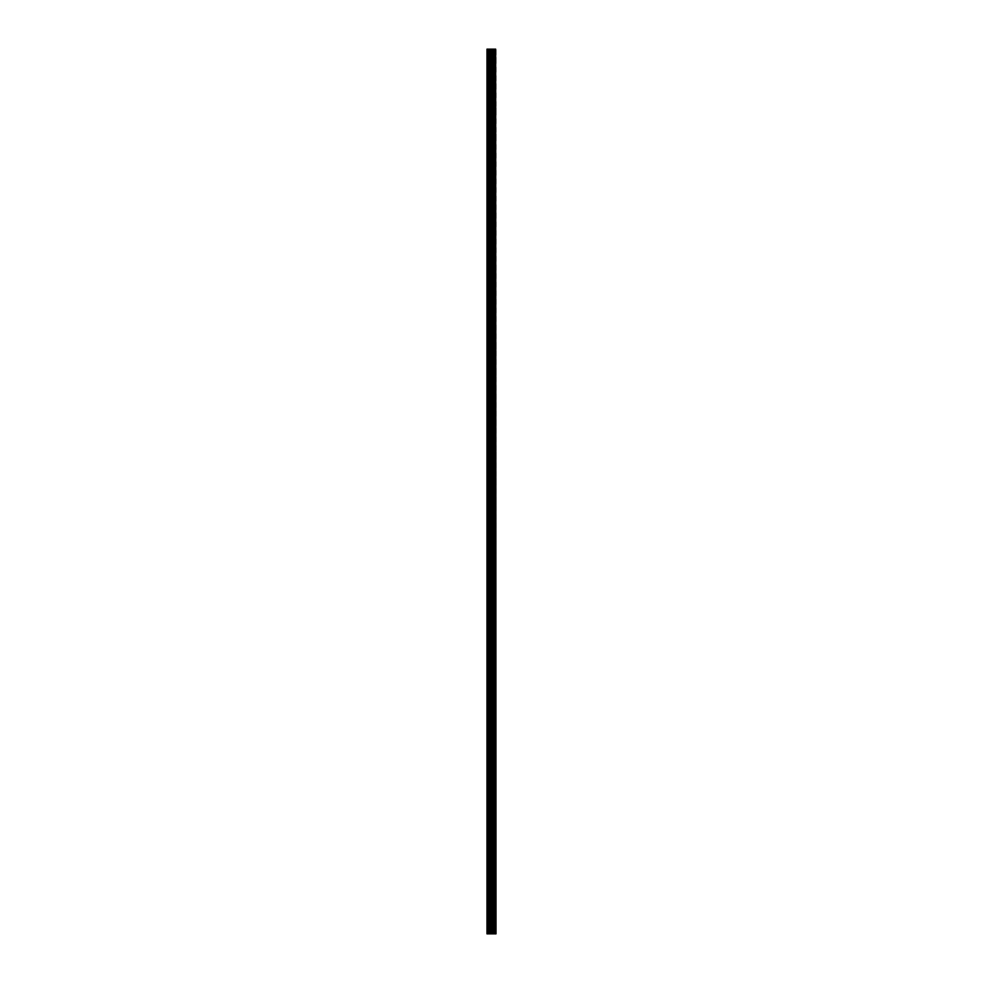 <?xml version="1.0" encoding="UTF-8"?>
<svg xmlns="http://www.w3.org/2000/svg" width="983" height="983" viewBox="0 0 983 983"><rect width="100%" height="100%" fill="white"/><g stroke="black" fill="none" stroke-linecap="round" stroke-linejoin="round"><path stroke-width="0.74" stroke-dasharray="4.92 3.69" d="M486.978 57.37L486.978 58.857L486.978 57.37M492.078 57.37L492.078 59.68L492.078 57.37M496.022 57.37L496.022 59.68L496.022 57.37M486.978 83.678L486.978 85.165L486.978 83.678M492.078 83.678L492.078 85.988L492.078 83.678M496.022 83.678L496.022 85.988L496.022 83.678M486.978 109.998L486.978 108.511L486.978 109.998M492.078 109.998L492.078 107.688L492.078 109.998M496.022 109.998L496.022 107.688L496.022 109.998M486.978 136.305L486.978 134.818L486.978 136.305M492.078 136.305L492.078 134.007L492.078 136.305M496.022 136.305L496.022 134.007L496.022 136.305M486.978 162.613L486.978 164.1L486.978 162.613M492.078 162.613L492.078 164.923L492.078 162.613M496.022 162.613L496.022 164.923L496.022 162.613M486.978 188.92L486.978 190.407L486.978 188.92M492.078 188.92L492.078 191.23L492.078 188.92M496.022 188.92L496.022 191.23L496.022 188.92M486.978 215.24L486.978 213.753L486.978 215.24M492.078 215.24L492.078 212.93L492.078 215.24M496.022 215.24L496.022 212.93L496.022 215.24M486.978 241.548L486.978 240.073L486.978 241.548M492.078 241.548L492.078 239.25L492.078 241.548M496.022 241.548L496.022 239.25L496.022 241.548M486.978 267.855L486.978 269.342L486.978 267.855M492.078 267.855L492.078 270.165L492.078 267.855M496.022 267.855L496.022 270.165L496.022 267.855M486.978 294.175L486.978 292.688L486.978 294.175M492.078 294.175L492.078 291.865L492.078 294.175M496.022 294.175L496.022 291.865L496.022 294.175M486.978 320.483L486.978 318.996L486.978 320.483M492.078 320.483L492.078 318.173L492.078 320.483M496.022 320.483L496.022 318.173L496.022 320.483M486.978 346.79L486.978 345.316L486.978 346.79M492.078 346.79L492.078 349.088L492.078 346.79M496.022 346.79L496.022 349.088L496.022 346.79M486.978 373.098L486.978 374.584L486.978 373.098M492.078 373.098L492.078 375.408L492.078 373.098M496.022 373.098L496.022 375.408L496.022 373.098M486.978 399.417L486.978 397.931L486.978 399.417M492.078 399.417L492.078 397.107L492.078 399.417M496.022 399.417L496.022 397.107L496.022 399.417M486.978 425.725L486.978 424.238L486.978 425.725M492.078 425.725L492.078 423.415L492.078 425.725M496.022 425.725L496.022 423.415L496.022 425.725M486.978 452.033L486.978 453.519L486.978 452.033M492.078 452.033L492.078 454.33L492.078 452.033M496.022 452.033L496.022 454.33L496.022 452.033M486.978 478.34L486.978 479.827L486.978 478.34M492.078 478.34L492.078 480.65L492.078 478.34M496.022 478.34L496.022 480.65L496.022 478.34M486.978 504.66L486.978 503.173L486.978 504.66M492.078 504.66L492.078 502.35L492.078 504.66M496.022 504.66L496.022 502.35L496.022 504.66M486.978 530.967L486.978 529.481L486.978 530.967M492.078 530.967L492.078 533.265L492.078 530.967M496.022 530.967L496.022 533.265L496.022 530.967M486.978 557.275L486.978 558.762L486.978 557.275M492.078 557.275L492.078 559.585L492.078 557.275M496.022 557.275L496.022 559.585L496.022 557.275M486.978 583.583L486.978 585.069L486.978 583.583M492.078 583.583L492.078 585.893L492.078 583.583M496.022 583.583L496.022 585.893L496.022 583.583M486.978 609.902L486.978 608.416L486.978 609.902M492.078 609.902L492.078 607.592L492.078 609.902M496.022 609.902L496.022 607.592L496.022 609.902M486.978 636.21L486.978 637.684L486.978 636.21M492.078 636.21L492.078 638.508L492.078 636.21M496.022 636.21L496.022 638.508L496.022 636.21M486.978 662.517L486.978 664.004L486.978 662.517M492.078 662.517L492.078 664.827L492.078 662.517M496.022 662.517L496.022 664.827L496.022 662.517M486.978 688.825L486.978 690.312L486.978 688.825M492.078 688.825L492.078 691.135L492.078 688.825M496.022 688.825L496.022 691.135L496.022 688.825M486.978 715.145L486.978 713.658L486.978 715.145M492.078 715.145L492.078 712.835L492.078 715.145M496.022 715.145L496.022 712.835L496.022 715.145M486.978 741.452L486.978 742.927L486.978 741.452M492.078 741.452L492.078 743.75L492.078 741.452M496.022 741.452L496.022 743.75L496.022 741.452M486.978 767.76L486.978 769.247L486.978 767.76M492.078 767.76L492.078 770.07L492.078 767.76M496.022 767.76L496.022 770.07L496.022 767.76M486.978 794.08L486.978 792.593L486.978 794.08M492.078 794.08L492.078 791.77L492.078 794.08M496.022 794.08L496.022 791.77L496.022 794.08M486.978 820.387L486.978 818.9L486.978 820.387M492.078 820.387L492.078 818.077L492.078 820.387M496.022 820.387L496.022 818.077L496.022 820.387M486.978 846.695L486.978 848.182L486.978 846.695M492.078 846.695L492.078 848.993L492.078 846.695M496.022 846.695L496.022 848.993L496.022 846.695M486.978 873.002L486.978 874.489L486.978 873.002M492.078 873.002L492.078 875.312L492.078 873.002M496.022 873.002L496.022 875.312L496.022 873.002M486.978 899.322L486.978 897.835L486.978 899.322M492.078 899.322L492.078 897.012L492.078 899.322M496.022 899.322L496.022 897.012L496.022 899.322M486.978 925.63L486.978 924.143L486.978 925.63M492.078 925.63L492.078 923.32L492.078 925.63M496.022 925.63L496.022 923.32L496.022 925.63M495.629 925.63L495.629 923.32L495.629 925.63M495.629 899.322L495.629 897.012L495.629 899.322M495.629 873.002L495.629 875.312L495.629 873.002M495.629 846.695L495.629 848.993L495.629 846.695M495.629 820.387L495.629 818.077L495.629 820.387M495.629 794.08L495.629 791.77L495.629 794.08M495.629 767.76L495.629 770.07L495.629 767.76M495.629 741.452L495.629 743.75L495.629 741.452M495.629 715.145L495.629 712.835L495.629 715.145M495.629 688.825L495.629 691.135L495.629 688.825M495.629 662.517L495.629 664.827L495.629 662.517M495.629 636.21L495.629 638.508L495.629 636.21M495.629 609.902L495.629 607.592L495.629 609.902M495.629 583.583L495.629 585.893L495.629 583.583M495.629 557.275L495.629 559.585L495.629 557.275M495.629 530.967L495.629 533.265L495.629 530.967M495.629 504.66L495.629 502.35L495.629 504.66M495.629 478.34L495.629 480.65L495.629 478.34M495.629 452.033L495.629 454.33L495.629 452.033M495.629 425.725L495.629 423.415L495.629 425.725M495.629 399.417L495.629 397.107L495.629 399.417M495.629 373.098L495.629 375.408L495.629 373.098M495.629 346.79L495.629 349.088L495.629 346.79M495.629 320.483L495.629 318.173L495.629 320.483M495.629 294.175L495.629 291.865L495.629 294.175M495.629 267.855L495.629 270.165L495.629 267.855M495.629 241.548L495.629 239.25L495.629 241.548M495.629 215.24L495.629 212.93L495.629 215.24M495.629 188.92L495.629 191.23L495.629 188.92M495.629 162.613L495.629 164.923L495.629 162.613M495.629 136.305L495.629 134.007L495.629 136.305M495.629 109.998L495.629 107.688L495.629 109.998M495.629 83.678L495.629 85.988L495.629 83.678M495.629 57.37L495.629 59.68L495.629 57.37M492.262 933.85L490.615 933.85L492.262 933.85M490.615 933.85L492.188 933.85L490.615 933.85M487.138 933.85L486.978 49.15L487.138 933.85M495.579 933.85L486.978 933.85L486.978 49.15L496.022 49.15L496.022 933.85L495.579 49.15M493.601 933.85L493.601 49.15L493.601 933.85M492.262 49.15L491.561 49.15L492.262 49.15M491.439 49.15L490.726 49.15L491.439 49.15M490.615 49.15L492.385 49.15L490.615 49.15M492.385 49.15L490.603 49.15L492.385 49.15M490.603 49.15L492.151 49.15L490.603 49.15M494.707 49.15L494.707 933.85M486.978 933.85L486.978 49.15M487.556 933.85L487.556 49.15M491.955 933.85L491.955 49.15M492.311 933.85L492.311 49.15M492.667 933.85L492.667 49.15M493.712 933.85L493.712 49.15M489.006 933.85L489.006 49.15M489.35 933.85L489.35 49.15M490.542 933.85L490.542 49.15M490.886 933.85L490.886 49.15M492.753 933.85L492.753 49.15M494.609 933.85L494.609 49.15M495.665 933.85L495.665 49.15M486.978 58.857L492.078 58.857M486.978 85.165L492.078 85.165M486.978 111.472L492.078 111.472M486.978 137.78L492.078 137.78M486.978 164.1L492.078 164.1M486.978 190.407L492.078 190.407M486.978 216.715L492.078 216.715M486.978 243.022L492.078 243.022M486.978 269.342L492.078 269.342M486.978 295.65L492.078 295.65M486.978 321.957L492.078 321.957M486.978 348.265L492.078 348.265M486.978 374.584L492.078 374.584M486.978 400.892L492.078 400.892M486.978 427.2L492.078 427.2M486.978 453.519L492.078 453.519M486.978 479.827L492.078 479.827M486.978 506.134L492.078 506.134M486.978 532.442L492.078 532.442M486.978 558.762L492.078 558.762M486.978 585.069L492.078 585.069M486.978 611.377L492.078 611.377M486.978 637.684L492.078 637.684M486.978 664.004L492.078 664.004M486.978 690.312L492.078 690.312M486.978 716.619L492.078 716.619M486.978 742.927L492.078 742.927M486.978 769.247L492.078 769.247M486.978 795.554L492.078 795.554M486.978 821.862L492.078 821.862M486.978 848.182L492.078 848.182M486.978 874.489L492.078 874.489M486.978 900.797L492.078 900.797M486.978 927.104L492.078 927.104M492.078 927.927L495.629 927.927M492.078 901.62L495.629 901.62M492.078 875.312L495.629 875.312M492.078 848.993L495.629 848.993M492.078 822.685L495.629 822.685M492.078 796.377L495.629 796.377M492.078 770.07L495.629 770.07M492.078 743.75L495.629 743.75M492.078 717.443L495.629 717.443M492.078 691.135L495.629 691.135M492.078 664.827L495.629 664.827M492.078 638.508L495.629 638.508M492.078 612.2L495.629 612.2M492.078 585.893L495.629 585.893M492.078 559.585L495.629 559.585M492.078 533.265L495.629 533.265M492.078 506.958L495.629 506.958M492.078 480.65L495.629 480.65M492.078 454.33L495.629 454.33M492.078 428.023L495.629 428.023M492.078 401.715L495.629 401.715M492.078 375.408L495.629 375.408M492.078 349.088L495.629 349.088M492.078 322.78L495.629 322.78M492.078 296.473L495.629 296.473M492.078 270.165L495.629 270.165M492.078 243.845L495.629 243.845M492.078 217.538L495.629 217.538M492.078 191.23L495.629 191.23M492.078 164.923L495.629 164.923M492.078 138.603L495.629 138.603M492.078 112.295L495.629 112.295M492.078 85.988L495.629 85.988M492.078 59.68L495.629 59.68M492.078 55.073L495.629 55.073M492.078 81.38L495.629 81.38M492.078 107.688L495.629 107.688M492.078 134.007L495.629 134.007M492.078 160.315L495.629 160.315M492.078 186.623L495.629 186.623M492.078 212.93L495.629 212.93M492.078 239.25L495.629 239.25M492.078 265.557L495.629 265.557M492.078 291.865L495.629 291.865M492.078 318.173L495.629 318.173M492.078 344.492L495.629 344.492M492.078 370.8L495.629 370.8M492.078 397.107L495.629 397.107M492.078 423.415L495.629 423.415M492.078 449.735L495.629 449.735M492.078 476.042L495.629 476.042M492.078 502.35L495.629 502.35M492.078 528.67L495.629 528.67M492.078 554.977L495.629 554.977M492.078 581.285L495.629 581.285M492.078 607.592L495.629 607.592M492.078 633.912L495.629 633.912M492.078 660.22L495.629 660.22M492.078 686.527L495.629 686.527M492.078 712.835L495.629 712.835M492.078 739.155L495.629 739.155M492.078 765.462L495.629 765.462M492.078 791.77L495.629 791.77M492.078 818.077L495.629 818.077M492.078 844.397L495.629 844.397M492.078 870.705L495.629 870.705M492.078 897.012L495.629 897.012M492.078 923.32L495.629 923.32M486.978 924.143L492.078 924.143M486.978 897.835L492.078 897.835M486.978 871.528L492.078 871.528M486.978 845.22L492.078 845.22M486.978 818.9L492.078 818.9M486.978 792.593L492.078 792.593M486.978 766.285L492.078 766.285M486.978 739.978L492.078 739.978M486.978 713.658L492.078 713.658M486.978 687.35L492.078 687.35M486.978 661.043L492.078 661.043M486.978 634.735L492.078 634.735M486.978 608.416L492.078 608.416M486.978 582.108L492.078 582.108M486.978 555.8L492.078 555.8M486.978 529.481L492.078 529.481M486.978 503.173L492.078 503.173M486.978 476.866L492.078 476.866M486.978 450.558L492.078 450.558M486.978 424.238L492.078 424.238M486.978 397.931L492.078 397.931M486.978 371.623L492.078 371.623M486.978 345.316L492.078 345.316M486.978 318.996L492.078 318.996M486.978 292.688L492.078 292.688M486.978 266.381L492.078 266.381M486.978 240.073L492.078 240.073M486.978 213.753L492.078 213.753M486.978 187.446L492.078 187.446M486.978 161.138L492.078 161.138M486.978 134.818L492.078 134.818M486.978 108.511L492.078 108.511M486.978 82.203L492.078 82.203M486.978 55.896L492.078 55.896"/><path stroke-width="1.47" d="M495.665 933.85L495.665 49.15L496.022 933.85L494.707 933.85L494.707 49.15L486.978 49.15L486.978 933.85L490.542 933.85L490.542 49.15M490.542 933.85L494.707 933.85L494.707 49.15L495.665 49.15M493.601 49.15L493.601 933.85L493.601 49.15M493.712 933.85L493.712 49.15M492.667 933.85L492.667 49.15M492.311 933.85L492.311 49.15M491.955 933.85L491.955 49.15M487.556 933.85L487.556 49.15M486.978 933.85L486.978 49.15M495.579 933.85L495.579 49.15M494.609 933.85L494.609 49.15M492.753 933.85L492.753 49.15M490.886 933.85L490.886 49.15M489.35 933.85L489.35 49.15M489.006 933.85L489.006 49.15M494.707 933.85L494.707 49.15"/></g></svg>
